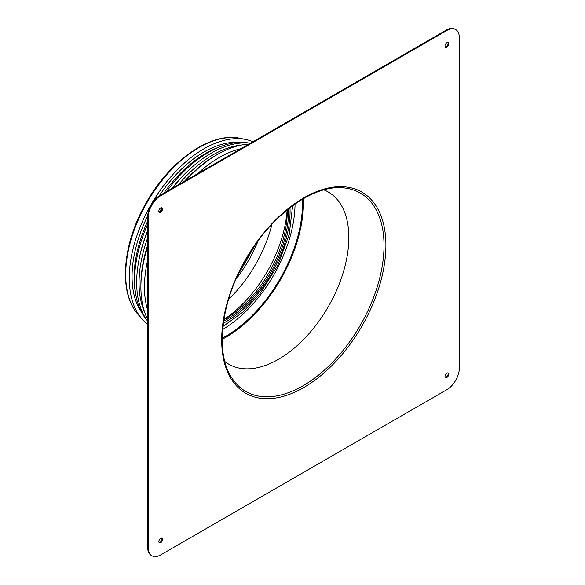 <?xml version="1.0" encoding="UTF-8"?>
<svg xmlns="http://www.w3.org/2000/svg" width="585" height="585" viewBox="0 0 585 585"><rect width="100%" height="100%" fill="white"/><g stroke="black" fill="none" stroke-linecap="round" stroke-linejoin="round"><path stroke-width="0.88" d="M147.647 221.196A101.351 58.515 120 0 0 134.089 277.451A101.351 58.515 120 0 0 135.537 293.195M220.114 146.711A101.351 58.515 120 0 0 163.815 193.189M147.647 224.274A104.32 60.233 120 0 0 134.601 280.171A104.32 60.233 120 0 0 147.288 320.609M249.729 143.179A104.32 60.233 120 0 0 166.484 191.646M191.865 167.303A103.15 59.553 120 0 0 171.946 188.494M147.647 230.585A103.15 59.553 120 0 0 139.245 258.438M147.647 231.068A105.607 60.972 120 0 0 136.663 282.416A105.607 60.972 120 0 0 147.647 321.085M250.314 143.245A105.607 60.972 120 0 0 172.363 188.253M147.647 237.934A104.437 60.299 120 0 0 139.047 282.833A104.437 60.299 120 0 0 144.663 312.229M241.159 145.095A104.437 60.299 120 0 0 178.308 184.823M161.862 208.019A104.437 60.299 120 0 0 159.515 212.092M248.844 144.1A108.218 62.478 120 0 0 217.408 154.447L215.551 155.522A105.585 60.964 120 0 0 184.516 181.24M147.647 245.1A105.585 60.964 120 0 0 140.89 284.836L140.89 286.979A108.218 62.478 120 0 0 147.647 319.388M217.408 154.447A108.218 62.478 120 0 0 185.971 180.399M147.647 246.782A108.218 62.478 120 0 0 140.89 286.979M147.647 260.193A105.695 61.023 120 0 0 144.451 286.979A105.695 61.023 120 0 0 147.647 310.087M240.793 148.744A105.695 61.023 120 0 0 197.584 173.694M222.19 339.3A109.973 63.494 120 0 0 303.366 198.695M222.198 338.218A108.656 62.734 120 0 0 302.43 199.244M222.629 329.435A103.377 59.685 120 0 0 295.045 204.004M223.587 321.275A87.977 50.793 120 0 0 288.456 208.918M223.821 319.754A87.977 50.793 120 0 0 225.057 319.059A87.977 50.793 120 0 0 287.257 209.883M228.545 299.381A96.781 55.875 120 0 0 271.974 224.165M252.976 141.716A105.578 60.957 120 0 0 245.737 139.464A105.578 60.957 120 0 0 168.904 179.076A105.578 60.957 120 0 0 129.256 278.109A105.578 60.957 120 0 0 142.075 319.008A105.578 60.957 120 0 0 147.647 324.148M323.9 189.898A99.421 57.396 -60 0 1 348.835 237.51A99.421 57.396 -60 0 1 302.686 340.382A99.421 57.396 -60 0 1 224.83 361.486M159.113 212.106A2.64 1.521 120 0 0 160.999 211.061A2.64 1.521 120 0 0 161.95 208.633A2.64 1.521 120 0 0 161.679 207.668M162.571 208.991A2.64 1.521 -60 0 1 161.423 211.646A2.64 1.521 -60 0 1 159.391 212.355A2.64 1.521 -60 0 1 159.391 209.306A2.64 1.521 -60 0 1 162.03 207.785A2.64 1.521 -60 0 1 162.571 208.991M445.287 377.332A2.64 1.521 120 0 0 447.174 376.287A2.64 1.521 120 0 0 448.125 373.852A2.64 1.521 120 0 0 447.854 372.894M448.746 374.217A2.64 1.521 -60 0 1 447.591 376.872A2.64 1.521 -60 0 1 445.558 377.581A2.64 1.521 -60 0 1 445.558 374.532A2.64 1.521 -60 0 1 448.198 373.003A2.64 1.521 -60 0 1 448.746 374.217M159.113 542.551A2.64 1.521 120 0 0 160.999 541.505A2.64 1.521 120 0 0 161.95 539.077A2.64 1.521 120 0 0 161.679 538.112M162.571 539.436A2.64 1.521 -60 0 1 161.423 542.09A2.64 1.521 -60 0 1 159.391 542.8A2.64 1.521 -60 0 1 159.391 539.75A2.64 1.521 -60 0 1 162.03 538.229A2.64 1.521 -60 0 1 162.571 539.436M445.287 46.888A2.64 1.521 120 0 0 447.174 45.842A2.64 1.521 120 0 0 448.125 43.414A2.64 1.521 120 0 0 447.854 42.449M448.746 43.773A2.64 1.521 -60 0 1 447.591 46.427A2.64 1.521 -60 0 1 445.558 47.136A2.64 1.521 -60 0 1 445.558 44.087A2.64 1.521 -60 0 1 448.198 42.559A2.64 1.521 -60 0 1 448.746 43.773M455.678 29.608L455.057 29.25A17.594 10.157 120 0 0 446.26 30.12L446.881 30.478A17.594 10.157 -60 0 1 455.678 29.608A17.594 10.157 -60 0 1 459.32 37.667L459.32 368.111A17.594 10.157 -60 0 1 446.881 389.661L160.707 554.88A17.594 10.157 -60 0 1 151.91 555.75A17.594 10.157 -60 0 1 148.268 547.692L147.647 547.333A17.594 10.157 120 0 0 151.288 555.392L151.91 555.75M446.26 30.12L160.085 195.339A17.594 10.157 120 0 0 147.647 216.889L147.647 547.333M147.647 216.889L148.268 217.254A17.594 10.157 -60 0 1 160.707 195.697L160.085 195.339M148.268 217.254L148.268 547.692M446.881 30.478L160.707 195.697M223.316 323.22A90.178 52.065 120 0 0 226.3 321.575A90.178 52.065 120 0 0 289.999 207.712M223.858 319.542A96.781 55.875 120 0 0 287.089 210.022M235.945 279.264A98.112 56.643 120 0 0 258.248 240.632M138.309 314.759C118.528 293.385 122.068 245.444 145.168 204.618C168.538 161.518 210.512 131.508 240.172 138.323A103.742 59.897 120 0 0 164.677 177.255A103.742 59.897 120 0 0 125.709 274.57A103.742 59.897 120 0 0 138.309 314.759L142.075 319.008M239.528 142.389A101.615 58.668 120 0 0 159.171 195.909M147.676 215.821A101.615 58.668 120 0 0 141.504 312.171M384.023 245.495A114.521 66.12 -60 0 1 321.991 372.221A114.521 66.12 -60 0 1 230.929 376.418C214.929 350.985 221.459 300.142 246.76 258.029C270.738 216.326 310.459 186.637 339.878 187.712A114.521 66.12 -60 0 1 384.023 245.495M385.91 245.269A116.137 67.048 -60 0 1 262.738 398.502A116.137 67.048 -60 0 1 262.738 234.263A116.137 67.048 -60 0 1 385.91 245.269M222.914 326.481L242.951 312.054L259.842 293.933L277.846 265.327L289.231 234.344L292.632 205.737M237.481 275.813L256.033 243.689M240.172 138.323L245.737 139.464"/></g></svg>
